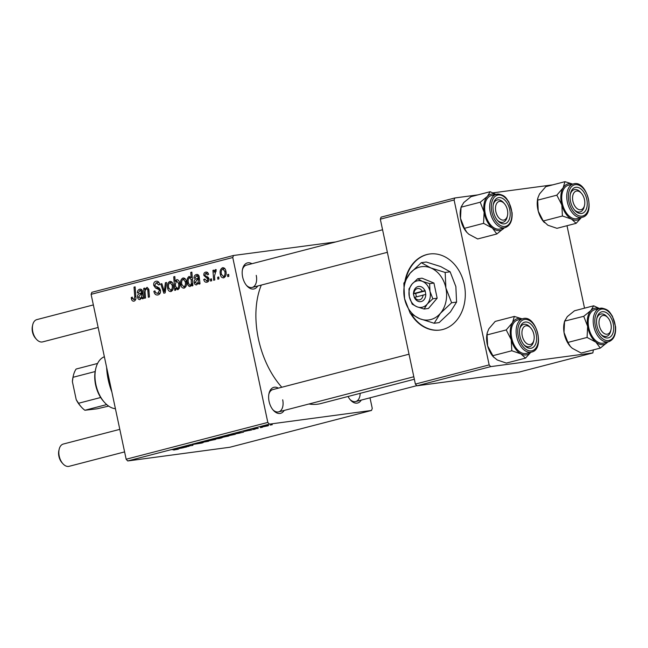 <?xml version="1.0" encoding="UTF-8"?>
<svg xmlns="http://www.w3.org/2000/svg" width="648" height="648" viewBox="0 0 648 648"><rect width="100%" height="100%" fill="white"/><g stroke="black" fill="none" stroke-linecap="round" stroke-linejoin="round"><path stroke-width="0.97" d="M410.735 313.818A38.386 30.407 -97.6 0 0 439.838 330.075A38.386 30.407 -97.6 0 0 442.705 329.516A38.386 30.407 -97.6 0 0 464.6 286.173A38.386 30.407 -97.6 0 0 429.64 253.992A38.386 30.407 -97.6 0 0 426.773 254.559A38.386 30.407 -97.6 0 0 405.057 280.641M429.867 253.967A38.386 30.407 -97.6 0 0 427.235 254.494A38.386 30.407 -97.6 0 0 405.794 279.272M284.172 410.435A13.43 8.157 -104.6 0 1 273.351 410.297A13.43 8.157 -104.6 0 1 269.082 401.436A13.43 8.157 -104.6 0 1 268.993 393.539A13.43 8.157 -104.6 0 1 278.381 388.144M272.873 409.739A11.518 6.99 75.4 0 0 278.624 411.877A11.518 6.99 75.4 0 0 282.69 399.8M257.718 286.003A13.43 8.157 -104.6 0 1 246.896 285.865A13.43 8.157 -104.6 0 1 242.636 277.004A13.43 8.157 -104.6 0 1 242.546 269.106A13.43 8.157 -104.6 0 1 251.926 263.72M246.426 285.306A11.518 6.99 75.4 0 0 252.177 287.445A11.518 6.99 75.4 0 0 256.244 275.368M361.228 400.1A13.43 8.157 -104.6 0 1 350.406 399.962A13.43 8.157 -104.6 0 1 348.049 396.479M349.936 399.411A11.518 6.99 75.4 0 0 355.687 401.541A11.518 6.99 75.4 0 0 360.15 393.336M281.807 387.253A72.924 44.291 -104.6 0 1 258.414 338.88A72.924 44.291 -104.6 0 1 261.298 285.071M255.134 429.154L253.125 429.535L255.134 429.154M262.375 427.275L260.366 427.648L262.375 427.275M251.384 429.932L244.499 431.374C243.551 431.487 243.737 431.365 245.066 431.017L251.951 429.908M249.869 430.442L250.355 430.102M244.458 431.179L244.499 431.374C243.551 431.487 243.737 431.365 245.066 431.017M235.281 434.314L229.36 435.561C227.375 435.845 227.124 435.756 228.614 435.294L235.24 434.144M229.327 435.407L229.36 435.561C227.375 435.845 227.124 435.756 228.614 435.294M193.201 444.22L193.258 444.471C192.002 444.625 192.245 444.471 193.987 444.01L202.411 442.568C203.739 442.414 203.456 442.592 201.56 443.094L192.44 444.512M201.828 442.657L201.39 442.73M194.878 443.783L194.279 444.196M202.411 442.568L203.261 442.527M214.569 439.571L209.693 440.68C207.53 440.988 207.409 440.859 209.32 440.308L214.294 439.32C216.343 439.036 216.44 439.166 214.601 439.7C216.44 439.166 216.343 439.036 214.294 439.32M209.66 440.527L209.693 440.68C207.53 440.988 207.409 440.859 209.32 440.308M189.014 446.334L183.287 447.08L186.292 446.286L192.902 445.33L186.689 446.278C185.539 446.618 185.595 446.715 186.859 446.553L189.014 446.334M186.673 446.197L186.689 446.278C185.539 446.618 185.595 446.715 186.859 446.553M173.761 450.085L176.669 449.25L172.157 449.696L177.925 448.951C179.115 448.805 179.034 448.918 177.665 449.299L173.745 449.995M177.925 448.951C179.115 448.805 179.034 448.918 177.665 449.299L177.601 448.983M127.713 460.955L229.838 447.258L371.498 410.451L269.374 424.14L127.713 460.955L126.158 459.238L267.81 422.423L269.374 424.14M179.982 448.262L186.883 446.893L179.342 448.505M179.804 447.979L179.253 448.359M219.194 438.494L211.864 439.376L220.652 437.659C222.645 437.384 222.88 437.473 221.349 437.951L219.194 438.494M220.652 437.659C222.645 437.384 222.88 437.473 221.349 437.951L221.268 437.586M208.624 441.239L200.37 442.641L207.206 441.499L204.971 441.45L206.129 441.15L208.624 441.239M227.715 436.153L222.839 437.262C220.676 437.57 220.555 437.44 222.466 436.89L227.44 435.91C229.489 435.626 229.586 435.748 227.748 436.282C229.586 435.748 229.489 435.626 227.44 435.91M222.807 437.108L222.839 437.262C220.676 437.57 220.555 437.44 222.466 436.89M236.593 433.553L243.494 432.184L235.953 433.796M236.415 433.269L235.864 433.65M267.292 425.874L262.408 426.983C260.245 427.283 260.123 427.162 262.043 426.603L267.017 425.623C269.066 425.339 269.163 425.469 267.316 426.003C269.163 425.469 269.066 425.339 267.017 425.623M262.375 426.821L262.408 426.983C260.245 427.283 260.123 427.162 262.043 426.603M258.244 428.352L252.509 429.098L255.911 428.223L258.244 428.352M254.518 428.579L254.964 428.441M255.652 428.279L256.422 428.522M272.306 424.691L270.297 425.072L272.306 424.691M207.02 282.18C205.367 282.528 204.282 281.669 203.772 279.612L204.768 278.988L206.817 280.973L207.911 279.142L203.869 275.441C203.626 273.675 204.185 272.573 205.546 272.136C207.06 271.796 208.081 272.549 208.607 274.396L207.571 274.849L205.748 273.343L204.898 274.946L205.173 275.692L208.057 277.166L208.964 278.762C209.15 280.633 208.502 281.775 207.02 282.18L206.639 282.261M206.623 281.013L208.786 280.714L206.623 281.013M208.032 273.027L205.748 273.343M196.709 284.861C195.413 284.999 194.578 284.245 194.214 282.609C193.971 280.487 194.708 279.223 196.433 278.818L198.175 278.008L198.086 276.834L196.425 275.764L195.089 278.089L193.979 278.195C194.011 276.226 194.773 275.011 196.263 274.55C197.64 274.185 198.604 274.809 199.163 276.429L200.021 283.816L198.92 284.108L198.555 282.949L196.482 284.901M198.758 275.441L196.425 275.764M184.202 288.109C182.444 288.263 181.327 287.218 180.841 284.974C180.031 281.669 180.735 279.353 182.947 278.008C184.737 277.911 185.855 279.021 186.3 281.345C187.045 284.529 186.349 286.781 184.202 288.109L183.911 288.166M134.128 301.126C132.702 301.369 131.795 300.591 131.398 298.777L131.244 297.562L132.281 297.108L132.427 298.274L133.869 299.57L134.76 296.735L134.023 287.129L135.108 286.845L135.877 296.792C136.202 298.955 135.618 300.405 134.128 301.126L133.82 301.182M133.723 299.595L135.756 299.319L133.723 299.595M177.042 279.588L176.685 279.636C178.273 279.717 179.237 280.827 179.561 282.957C180.306 286.003 179.723 288.279 177.811 289.769L175.6 288.344L175.721 290.134L174.774 290.385L173.729 276.809L174.814 276.526L175.163 281.273L176.88 279.604M166.536 282.455L165.151 292.88L163.839 293.22L160.777 283.954L161.854 283.67L164.333 291.543L165.378 282.755L166.536 282.455M158.023 294.913C155.82 295.326 154.443 294.127 153.876 291.308L154.913 290.871L155.601 292.726L157.764 293.366L159.392 290.62L158.873 289.551L155.601 288.044L153.77 285.493C153.43 283.208 154.151 281.799 155.925 281.256C157.82 280.916 159.1 281.921 159.748 284.278L158.76 284.974L156.217 282.803L154.832 285.128L155.48 286.197L157.618 287.08L160.437 290.215C160.769 292.726 159.959 294.289 158.023 294.913L157.513 295.018M160.202 293.058L157.407 293.431L160.21 293.034M158.938 282.415L156.217 282.803M228.687 274.396L228.833 276.332L227.764 276.615L227.586 274.679L228.687 274.396M335.777 241.931L233.523 255.482L232.762 257.515L91.101 294.33L126.158 459.238M232.762 257.515L267.81 422.423M171.056 291.527C169.298 291.681 168.18 290.636 167.694 288.392C166.884 285.088 167.589 282.763 169.8 281.426C171.59 281.329 172.708 282.439 173.154 284.764C173.899 287.947 173.202 290.199 171.056 291.527L170.764 291.584M140.098 299.57C138.802 299.708 137.975 298.955 137.603 297.319C137.36 295.196 138.097 293.941 139.822 293.528L141.564 292.718L141.475 291.543L139.814 290.474L138.478 292.799L137.376 292.912C137.4 290.936 138.162 289.721 139.652 289.259C141.029 288.895 142.001 289.526 142.552 291.138L143.419 298.534L142.309 298.817L141.944 297.659L139.871 299.619M142.147 290.15L139.814 290.474M147.145 287.364L148.838 289.316L149.429 296.97L148.343 297.246L147.76 289.64L146.683 288.692C145.306 289.64 144.812 291.211 145.192 293.398L145.541 297.975L144.455 298.258L143.694 288.392L144.788 288.109L144.909 289.761L146.975 287.372M190.204 286.554C188.641 286.408 187.709 285.29 187.402 283.184C186.648 280.171 187.215 277.911 189.086 276.413L191.111 277.555L190.763 272.379L191.849 272.103L192.893 285.671L191.808 285.954L191.719 284.577L190.018 286.586M223.779 277.83C222.021 277.984 220.895 276.931 220.417 274.687C219.607 271.391 220.312 269.066 222.523 267.729C224.313 267.624 225.431 268.742 225.877 271.067C226.622 274.242 225.917 276.502 223.779 277.83L223.487 277.887M218.757 276.971L218.911 278.915L217.833 279.191L217.663 277.255L218.757 276.971M214.504 276.032L214.772 279.985L213.678 280.268L212.925 270.402L214.01 270.119L214.156 272.16L215.444 269.568L216.246 269.722L214.504 276.032M215.582 269.544L216.246 269.722M216.132 271.326L215.533 271.164M211.515 278.859L211.661 280.795L210.592 281.07L210.414 279.142L211.515 278.859M91.101 294.33L91.862 292.297L233.523 255.482M370.008 397.823L372.26 408.418L371.498 410.451M416.931 385.795L519.064 372.098L592.847 352.925L490.714 366.622L416.931 385.795L415.376 384.078L489.159 364.905L490.714 366.622M454.102 199.997L380.319 219.17L381.089 217.137L454.864 197.964L454.102 199.997L489.159 364.905M380.319 219.17L415.376 384.078M552.801 184.834L492.909 192.869M477.981 194.87L454.864 197.964M567 225.715L584.528 308.173M593.39 349.88L592.847 352.925M414.347 379.25L320.857 403.55A72.924 44.291 -104.6 0 1 308.95 403.996M382.579 229.765L246.386 265.154A11.518 6.99 75.4 0 0 242.401 269.819M409.026 354.197L272.832 389.586A11.518 6.99 75.4 0 0 268.847 394.251M228.695 274.533L227.586 274.679M159.862 293.657L159.457 293.155M154.969 291.163L153.876 291.308M160.485 290.474L159.392 290.62M160.194 289.373L158.873 289.551M158.841 287.607L155.601 288.044M154.88 285.339L153.77 285.493M159.797 284.529L158.703 284.675M161.903 283.8L160.777 283.954M165.345 291.406L164.333 291.543M166.52 282.601L165.378 282.755M168.804 288.239L167.694 288.392M170.011 282.633C168.545 283.808 168.124 285.582 168.739 287.963L170.813 290.328C172.222 289.13 172.643 287.364 172.076 285.039L170.011 282.633L172.133 282.334L170.262 282.593M173.178 284.885L172.076 285.039M172.733 290.077L170.659 290.361L172.733 290.085M174.822 276.664L173.729 276.809M176.199 281.135L175.163 281.273M176.402 288.23L175.6 288.344M175.373 284.197L175.592 286.432L177.463 288.603C178.735 287.315 179.075 285.533 178.492 283.257L176.588 280.924L175.373 284.197M179.593 283.111L178.492 283.257M179.237 288.368L177.333 288.627L179.237 288.368M132.524 298.631L131.398 298.777M132.305 297.416L131.244 297.562M135.124 286.983L134.023 287.129M143.078 297.505L141.944 297.659M138.704 297.173L137.603 297.319M142.73 292.564L141.564 292.718M142.601 291.398L141.475 291.543M138.486 292.758L137.376 292.912M140.187 298.291C141.507 297.448 141.993 296.006 141.637 293.957L140.373 294.646L138.672 297.035L140.187 298.291L141.726 298.08L140.187 298.291M142.779 293.803L141.637 293.957M144.796 288.239L143.694 288.392M145.589 289.664L144.909 289.761M148.87 289.486L147.76 289.64M181.95 284.82L180.841 284.974M183.157 279.215C181.691 280.39 181.27 282.172 181.886 284.545L183.959 286.918C185.369 285.711 185.79 283.946 185.223 281.621L183.157 279.215L185.279 278.924L183.408 279.183M186.324 281.475L185.223 281.621M185.879 286.659L183.805 286.942L185.879 286.667M192.796 284.432L191.719 284.577M188.503 283.038L187.402 283.184M192.262 277.401L191.111 277.555M191.865 272.233L190.763 272.379M189.41 277.587C188.22 278.794 187.888 280.471 188.414 282.617L189.329 284.893L190.301 285.266L191.298 283.767L191.217 279.717L189.41 277.587L190.99 277.368L189.613 277.563M192.424 279.555L191.217 279.717M192.731 283.573L191.298 283.767M191.525 285.104L190.188 285.29L191.525 285.112M199.689 282.795L198.555 282.949M195.315 282.463L194.214 282.609M199.341 277.854L198.175 278.008M199.211 276.68L198.086 276.834M195.097 278.049L193.979 278.195M196.798 283.581C198.118 282.739 198.604 281.297 198.248 279.248L196.984 279.936L195.283 282.326L196.798 283.581L198.337 283.37L196.798 283.581M199.39 279.094L198.248 279.248M204.881 279.466L203.772 279.612M204.833 279.288L203.731 279.442M209.004 278.996L207.911 279.142M208.802 278.203L207.514 278.373M204.987 275.287L203.869 275.441M221.519 274.541L220.417 274.687M222.726 268.928C221.268 270.111 220.846 271.885 221.454 274.266L223.536 276.631C224.937 275.432 225.358 273.667 224.799 271.334L222.726 268.928L224.856 268.637L222.985 268.896M225.901 271.188L224.799 271.334M225.455 276.372L223.382 276.664L225.447 276.38M218.765 277.109L217.663 277.255M214.018 270.257L212.925 270.402M214.763 272.079L214.156 272.16M211.523 278.996L210.414 279.142M183.238 447.76C184.372 447.428 184.348 447.339 183.173 447.485L181.092 448.197L183.238 447.76C184.372 447.428 184.348 447.339 183.173 447.485L183.133 447.306M180.687 448.068L181.092 448.197M216.578 438.421L221.098 437.603M219.567 437.821L216.521 438.745M220.523 438.072C221.422 437.765 221.114 437.724 219.591 437.935M210.001 440.138L210.017 440.219C208.859 440.575 209.077 440.64 210.673 440.413L213.872 439.798C214.95 439.457 214.739 439.393 213.216 439.603L210.017 440.219C208.859 440.575 209.077 440.64 210.673 440.413M213.2 439.49L213.216 439.603C214.739 439.393 214.95 439.457 213.872 439.798M223.147 436.72L223.163 436.801C222.005 437.157 222.224 437.222 223.819 436.995L227.019 436.379C228.096 436.039 227.885 435.974 226.371 436.185L223.163 436.801C222.005 437.157 222.224 437.222 223.819 436.995M226.346 436.072L226.371 436.185C227.885 435.974 228.096 436.039 227.019 436.379M229.4 435.1L228.801 435.245M229.416 435.173C228.574 435.464 228.857 435.505 230.259 435.31L233.871 434.508L229.416 435.173M233.361 434.735L233.871 434.508M239.849 433.05C240.983 432.718 240.959 432.621 239.776 432.775L237.703 433.48L239.849 433.05C240.983 432.718 240.959 432.621 239.776 432.775L239.744 432.597M237.29 433.358L237.703 433.48M262.715 426.433L262.732 426.514C261.581 426.878 261.8 426.943 263.396 426.716L266.587 426.101C267.673 425.752 267.454 425.687 265.939 425.898L262.732 426.514C261.581 426.878 261.8 426.943 263.396 426.716M265.915 425.785L265.939 425.898C267.454 425.687 267.673 425.752 266.587 426.101M411.626 314.45A38.386 30.407 -97.6 0 0 440.073 330.051M111.853 391.935A47.976 29.136 -104.6 0 1 108.232 379.801A47.976 29.136 -104.6 0 1 106.637 367.4M107.05 369.36A49.896 30.302 75.4 0 0 108.54 379.574A49.896 30.302 75.4 0 0 111.359 389.618M576.129 223.341L556.964 228.323L547.884 225.229L543.251 220.984L562.415 216.003L571.495 219.097L576.129 223.341L581.41 217.534M543.251 220.984L538.237 211.143L537.67 200.151L537.913 197.818L539.517 193.979L545.802 186.656L564.967 181.675L563.12 187.839A18.679 11.348 -104.6 0 1 567.94 183.886A18.679 11.348 -104.6 0 1 572.613 184.129M575.197 187.418A13.43 8.157 -104.6 0 1 586.529 198.183A13.43 8.157 -104.6 0 1 582.147 213.37A13.43 8.157 -104.6 0 1 574.817 210.349A13.43 8.157 -104.6 0 1 570.459 193.582A13.43 8.157 -104.6 0 1 575.197 187.418M584.545 205.262A9.598 5.824 75.4 0 0 584.48 199.616A9.598 5.824 75.4 0 0 581.426 193.29A9.598 5.824 75.4 0 0 574.638 192.011A9.598 5.824 75.4 0 0 572.873 201.172A9.598 5.824 75.4 0 0 578.777 209.547A9.598 5.824 75.4 0 0 584.545 205.262L584.237 206.623A11.518 6.99 -104.6 0 1 580.098 211.928A11.518 6.99 -104.6 0 1 574.339 209.79A11.518 6.99 75.4 0 0 580.098 211.928A11.518 6.99 75.4 0 0 580.179 211.904A11.518 6.99 75.4 0 0 584.375 205.894M580.981 192.821A11.518 6.99 75.4 0 0 574.298 189.637A11.518 6.99 75.4 0 0 574.217 189.662A11.518 6.99 75.4 0 0 570.321 194.303A11.518 6.99 -104.6 0 1 574.298 189.637A11.518 6.99 -104.6 0 1 580.503 192.254L581.426 193.29M568.555 185.182A17.269 10.489 75.4 0 0 568.426 185.215A17.269 10.489 75.4 0 0 568.304 185.247A17.269 10.489 75.4 0 0 562.642 204.671A17.269 10.489 75.4 0 0 577.117 218.643A17.269 10.489 75.4 0 0 577.238 218.611M537.67 200.151L556.835 195.169L561.848 205.011L562.415 216.003M581.297 217.558A18.679 11.348 -104.6 0 1 571.495 219.097A18.679 11.348 -104.6 0 1 561.848 205.011A18.679 11.348 75.4 0 1 563.12 187.839L556.835 195.169M572.694 184.105L564.967 181.675M544.409 222.588L543.794 221.9A18.679 11.348 -104.6 0 1 538.237 211.143A18.679 11.348 -104.6 0 1 537.735 198.588L537.913 197.818M600.34 348.073L581.175 353.055L572.322 348.316L570.402 346.51L567.915 342.428L587.08 337.446L595.933 342.185L600.34 348.073L607.751 341.99A18.679 11.348 -104.6 0 1 607.516 342.241A18.679 11.348 -104.6 0 1 595.933 342.185A18.679 11.348 -104.6 0 1 587.631 326.3L587.08 337.446M567.915 342.428L564.019 332.44L564.57 321.295L567.308 316.613L574.493 310.781L593.657 305.799L590.919 310.481A18.679 11.348 -104.6 0 1 596.33 308.059A18.679 11.348 -104.6 0 1 599.06 308.561M603.045 311.664A13.43 8.157 -104.6 0 1 613.454 324.867A13.43 8.157 -104.6 0 1 607.2 337.989A13.43 8.157 -104.6 0 1 601.263 334.781A13.43 8.157 -104.6 0 1 596.905 318.014A13.43 8.157 -104.6 0 1 603.045 311.664M610.991 329.694A9.598 5.824 75.4 0 0 610.926 324.049A9.598 5.824 75.4 0 0 607.881 317.723A9.598 5.824 75.4 0 0 601.085 316.443A9.598 5.824 75.4 0 0 599.319 325.604A9.598 5.824 75.4 0 0 605.224 333.979A9.598 5.824 75.4 0 0 610.991 329.694L610.691 331.047A11.518 6.99 -104.6 0 1 606.544 336.353A11.518 6.99 -104.6 0 1 600.793 334.222A11.518 6.99 75.4 0 0 605.426 336.49A11.518 6.99 75.4 0 0 606.544 336.353A11.518 6.99 75.4 0 0 610.829 330.326M607.427 317.245A11.518 6.99 75.4 0 0 601.862 313.932A11.518 6.99 75.4 0 0 600.753 314.069A11.518 6.99 75.4 0 0 596.768 318.735A11.518 6.99 -104.6 0 1 600.753 314.069A11.518 6.99 -104.6 0 1 606.957 316.686L607.881 317.723M608.577 341.771C613.688 339.892 616.029 334.886 615.6 326.77L612.4 316.175C609.728 312.547 609.25 309.566 601.749 308.108L594.872 309.647A17.269 10.489 75.4 0 0 588.757 327.661A17.269 10.489 75.4 0 0 601.895 343.286A17.269 10.489 75.4 0 0 603.563 343.076L608.577 341.771A17.269 10.489 -104.6 0 1 606.909 341.982A17.269 10.489 -104.6 0 1 593.77 326.357A17.269 10.489 -104.6 0 1 599.894 308.343A17.269 10.489 -104.6 0 1 601.563 308.132M583.743 316.313L587.631 326.3A18.679 11.348 75.4 0 1 590.919 310.481L583.743 316.313L564.611 321.125L564.189 323.02A18.679 11.348 -104.6 0 0 564.019 332.44A18.679 11.348 -104.6 0 0 570.24 346.332L570.402 346.51M599.4 308.472L593.657 305.799M504.006 228.145A18.679 11.348 -104.6 0 1 498.604 230.566A18.679 11.348 -104.6 0 1 492.423 228.088L496.83 233.977L504.241 227.894A18.679 11.348 75.4 0 1 504.006 228.145M503.69 223.892A13.43 8.157 -104.6 0 1 497.753 220.676A13.43 8.157 -104.6 0 1 493.395 203.918A13.43 8.157 -104.6 0 1 499.535 197.567A13.43 8.157 -104.6 0 1 509.944 210.77A13.43 8.157 -104.6 0 1 503.69 223.892M503.917 203.148A11.518 6.99 75.4 0 0 498.353 199.827A11.518 6.99 75.4 0 0 497.243 199.965A11.518 6.99 75.4 0 0 493.258 204.638A11.518 6.99 -104.6 0 1 497.243 199.965A11.518 6.99 -104.6 0 1 503.447 202.581L504.371 203.626A9.598 5.824 75.4 0 0 497.575 202.346A9.598 5.824 75.4 0 0 495.809 211.507A9.598 5.824 75.4 0 0 501.722 219.883A9.598 5.824 75.4 0 0 507.481 215.598A9.598 5.824 75.4 0 0 507.416 209.952A9.598 5.824 75.4 0 0 504.371 203.626M507.481 215.598L507.182 216.95A11.518 6.99 -104.6 0 1 503.034 222.256A11.518 6.99 -104.6 0 1 497.283 220.126A11.518 6.99 75.4 0 0 501.917 222.394A11.518 6.99 75.4 0 0 503.034 222.256A11.518 6.99 75.4 0 0 507.319 216.23M505.075 227.675C510.179 225.788 512.519 220.79 512.09 212.674L508.891 202.079C506.218 198.45 505.74 195.469 498.239 194.011L491.37 195.55A17.269 10.489 75.4 0 0 485.247 213.556A17.269 10.489 75.4 0 0 498.385 229.19A17.269 10.489 75.4 0 0 500.054 228.979L505.075 227.675A17.269 10.489 -104.6 0 1 503.399 227.885A17.269 10.489 -104.6 0 1 490.261 212.252A17.269 10.489 -104.6 0 1 496.384 194.246A17.269 10.489 -104.6 0 1 498.053 194.036M466.844 232.357A18.679 11.348 -104.6 0 1 466.738 232.235L468.812 234.22L477.665 238.958L496.83 233.977M483.57 223.349L492.423 228.088A18.679 11.348 -104.6 0 1 484.121 212.204L483.57 223.349L464.405 228.331L460.509 218.344L461.068 207.198L480.233 202.217L484.121 212.204A18.679 11.348 -104.6 0 1 487.409 196.385L480.233 202.217M466.892 232.413L464.405 228.331M495.89 194.368L490.147 191.703L470.983 196.684L463.798 202.516L461.101 207.028L460.679 208.923A18.679 11.348 -104.6 0 0 460.509 218.344A18.679 11.348 -104.6 0 0 466.738 232.235M490.147 191.703L487.409 196.385A18.679 11.348 -104.6 0 1 495.55 194.457M530.688 352.326A18.679 11.348 -104.6 0 1 526.994 354.74A18.679 11.348 -104.6 0 1 520.887 353.857L525.52 358.109L530.801 352.293M531.538 348.138A13.43 8.157 -104.6 0 1 524.2 345.109A13.43 8.157 -104.6 0 1 519.85 328.35A13.43 8.157 -104.6 0 1 524.588 322.186A13.43 8.157 -104.6 0 1 535.912 332.951A13.43 8.157 -104.6 0 1 531.538 348.138M523.608 324.421A11.518 6.99 75.4 0 0 519.704 329.062A11.518 6.99 -104.6 0 1 523.689 324.397A11.518 6.99 75.4 0 0 523.608 324.421M533.928 340.03A9.598 5.824 75.4 0 0 533.863 334.384A9.598 5.824 75.4 0 0 530.817 328.05A9.598 5.824 75.4 0 0 524.03 326.778A9.598 5.824 75.4 0 0 522.256 335.939A9.598 5.824 75.4 0 0 528.169 344.315A9.598 5.824 75.4 0 0 533.928 340.03L533.628 341.383A11.518 6.99 -104.6 0 1 529.481 346.688A11.518 6.99 -104.6 0 1 523.73 344.55A11.518 6.99 75.4 0 0 529.481 346.688A11.518 6.99 75.4 0 0 529.562 346.664A11.518 6.99 75.4 0 0 533.766 340.662M517.938 319.95A17.269 10.489 75.4 0 0 517.817 319.974A17.269 10.489 75.4 0 0 517.687 320.015A17.269 10.489 75.4 0 0 512.033 339.439A17.269 10.489 75.4 0 0 526.5 353.411A17.269 10.489 75.4 0 0 526.63 353.379M493.792 357.356L487.628 345.911A18.679 11.348 -104.6 0 0 493.185 356.667L497.275 359.996L506.355 363.091L525.52 358.109M511.807 350.771L520.887 353.857A18.679 11.348 -104.6 0 1 511.24 339.771L511.807 350.771L492.642 355.744M506.226 329.929L511.24 339.771A18.679 11.348 -104.6 0 1 512.511 322.607L506.226 329.929L487.061 334.911L487.296 332.586L488.9 328.739L495.194 321.416L514.358 316.435L512.511 322.607A18.679 11.348 -104.6 0 1 521.996 318.889M487.296 332.586L487.126 333.356A18.679 11.348 -104.6 0 0 487.628 345.911L487.061 334.911M522.077 318.873L514.358 316.435M530.372 327.58A11.518 6.99 75.4 0 0 523.689 324.397A11.518 6.99 -104.6 0 1 529.894 327.013L530.817 328.05M36.434 339.277L35.51 338.24A9.598 5.824 -104.6 0 1 32.465 331.914A9.598 5.824 -104.6 0 1 32.4 326.268L32.7 324.915A11.518 6.99 75.4 0 0 32.781 331.687A11.518 6.99 75.4 0 0 36.434 339.277A11.518 6.99 75.4 0 0 42.638 341.893L98.148 327.475M93.353 304.925L36.847 319.61A11.518 6.99 75.4 0 0 32.7 324.915M62.888 463.709L61.957 462.672A9.598 5.824 -104.6 0 1 58.911 456.346A9.598 5.824 -104.6 0 1 58.847 450.7L59.154 449.339A11.518 6.99 75.4 0 0 59.227 456.119A11.518 6.99 75.4 0 0 62.888 463.709A11.518 6.99 75.4 0 0 69.085 466.325L124.594 451.907M119.799 429.357L63.293 444.042A11.518 6.99 75.4 0 0 59.154 449.339M104.368 356.756A26.868 16.322 75.4 0 0 95.726 368.809A26.868 16.322 75.4 0 0 104.441 402.335A26.868 16.322 75.4 0 0 115.417 408.718M104.441 402.335L103.518 401.298A24.948 15.155 -104.6 0 1 100.675 397.508A24.948 15.155 -104.6 0 1 95.159 371.547A24.948 15.155 -104.6 0 1 95.426 370.162L95.726 368.809M106.709 404.587L84.888 410.257L97.022 408.815L108.662 406.102M76.213 399.654L78.538 403.259A24.948 15.155 75.4 0 0 81.381 407.049L80.457 406.013A23.028 13.989 -104.6 0 1 76.213 399.654L72.398 381.672A23.028 13.989 -104.6 0 1 72.989 377.274L73.289 375.913A24.948 15.155 75.4 0 0 73.022 377.298L72.398 381.672M100.675 397.508L78.538 403.259M95.159 371.547L73.022 377.298M97.573 363.455L76.124 369.036A24.948 15.155 75.4 0 0 73.289 375.913M81.381 407.049A24.948 15.155 75.4 0 0 84.888 410.257M422.269 291.26L413.351 293.722L414.339 297.416A7.679 6.083 -97.6 0 0 421.249 301.555A7.679 6.083 -97.6 0 0 425.768 294.451L425.161 290.652L422.269 291.26A5.759 4.56 -97.6 0 0 417.296 288.595A5.759 4.56 -97.6 0 0 413.918 293.431M424.966 290.701A7.679 6.083 -97.6 0 0 418.057 286.562A7.679 6.083 -97.6 0 0 413.537 293.674M412.193 304.147L416.899 306.763L424.132 309.039L428.441 308.464L437.165 298.202L433.941 283.055L422.002 278.17L417.693 278.745L412.071 284.043L408.969 289L409.325 296.744L412.193 304.147M424.132 309.039L427.235 304.082L432.848 298.785L437.165 298.202M432.848 298.785L429.98 291.373L429.632 283.638L433.941 283.055M429.632 283.638L422.399 281.362L417.693 278.745M445.176 272.46L430.726 267.908L421.297 262.683L410.062 273.278A26.868 21.287 -97.6 0 0 404.563 298.679A26.868 21.287 -97.6 0 0 419.726 318.719A26.868 21.287 -97.6 0 0 440.381 313.349A26.868 21.287 -97.6 0 0 445.881 287.947A26.868 21.287 -97.6 0 0 430.726 267.908A26.868 21.287 -97.6 0 0 410.062 273.278L403.858 283.2L404.563 298.679L410.297 313.494L419.726 318.719L434.176 323.271L439.133 322.607L450.36 312.012L456.573 302.089L451.615 302.754L445.881 287.947L445.176 272.46L450.133 271.796L455.86 286.61L456.573 302.089M434.176 323.271L440.381 313.349L451.615 302.754M421.297 262.683L426.254 262.019L440.705 266.571L450.133 271.796M412.071 284.043A13.43 10.643 -97.6 0 0 409.325 296.744A13.43 10.643 -97.6 0 0 416.899 306.763A13.43 10.643 -97.6 0 0 427.235 304.082A13.43 10.643 -97.6 0 0 429.98 291.373A13.43 10.643 -97.6 0 0 422.399 281.362A13.43 10.643 -97.6 0 0 412.071 284.043M414.339 297.416L425.768 294.451M414.72 297.173A5.759 4.56 -97.6 0 0 419.685 299.838A5.759 4.56 -97.6 0 0 423.063 295.002M425.218 290.928L415.676 293.406L416.38 296.744M415.676 293.406L413.351 293.722M159.635 288.311L157.091 288.66M165.686 288.87L164.592 289.016M135.861 296.59L134.76 296.735M142.754 293.139L139.822 293.528M149.016 290.831L147.914 290.984M199.365 278.429L196.433 278.818M208.356 277.457L206.291 277.741M577.117 218.643L582.269 217.307A17.269 10.489 -104.6 0 1 582.131 217.347A17.269 10.489 -104.6 0 1 567.664 203.367A17.269 10.489 -104.6 0 1 573.318 183.943A17.269 10.489 -104.6 0 1 573.448 183.911L568.426 185.215M574.501 184.826A16.119 9.793 75.4 0 0 569.252 203.051A16.119 9.793 75.4 0 0 582.844 215.97A16.119 9.793 75.4 0 0 588.101 197.737A16.119 9.793 75.4 0 0 574.501 184.826M602.624 309.031A16.119 9.793 75.4 0 0 595.123 324.778A16.119 9.793 75.4 0 0 607.621 340.621A16.119 9.793 75.4 0 0 615.122 324.875A16.119 9.793 75.4 0 0 602.624 309.031M504.112 226.525A16.119 9.793 75.4 0 0 511.612 210.778A16.119 9.793 75.4 0 0 499.114 194.935A16.119 9.793 75.4 0 0 491.613 210.681A16.119 9.793 75.4 0 0 504.112 226.525M522.709 318.711A17.269 10.489 -104.6 0 1 522.831 318.67C536.22 314.191 545.462 349.191 531.66 352.067A17.269 10.489 -104.6 0 1 531.522 352.107A17.269 10.489 -104.6 0 1 517.047 338.135A17.269 10.489 -104.6 0 1 522.709 318.711M532.235 350.73A16.119 9.793 75.4 0 0 537.484 332.505A16.119 9.793 75.4 0 0 523.892 319.594A16.119 9.793 75.4 0 0 518.635 337.819A16.119 9.793 75.4 0 0 532.235 350.73M582.269 217.307C596.071 214.431 586.829 179.423 573.448 183.911M522.831 318.67L517.817 319.974M531.66 352.067L526.5 353.411M252.177 287.445L387.366 252.315M355.687 401.541L416.81 385.657M413.821 376.747L278.624 411.877"/></g></svg>
